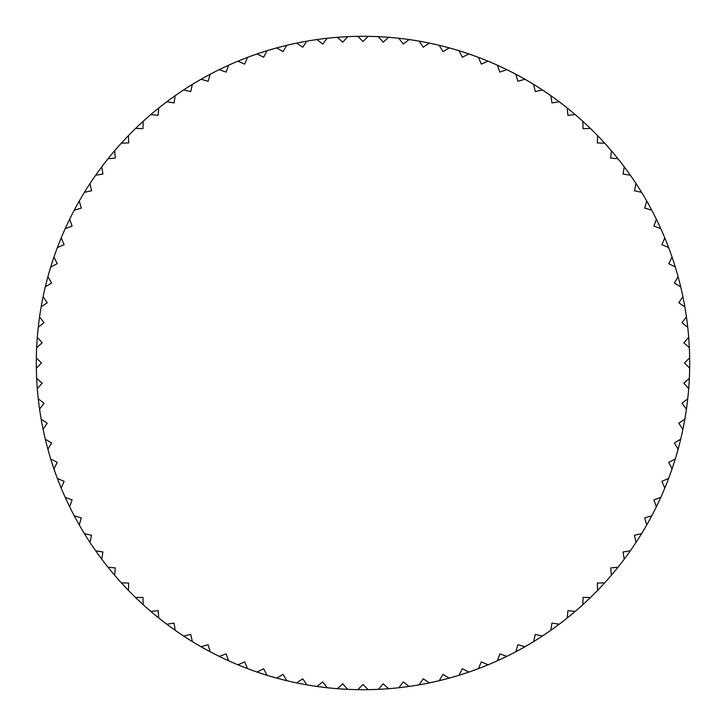 <?xml version="1.0" encoding="UTF-8"?>
<svg xmlns="http://www.w3.org/2000/svg" width="726" height="726" viewBox="0 0 726 726"><rect width="100%" height="100%" fill="white"/><g stroke="black" fill="none" stroke-linecap="round" stroke-linejoin="round"><path stroke-width="1.09" d="M660.778 228.608A326.7 326.7 0 0 0 651.748 210.177L644.706 208.126L646.757 201.084A326.7 326.7 0 0 0 641.584 192.345L634.424 190.747L636.03 183.587A326.7 326.7 0 0 0 630.322 175.193L623.08 174.04L624.224 166.799A326.7 326.7 0 0 0 617.998 158.776L610.702 158.086L611.392 150.781A326.7 326.7 0 0 0 604.676 143.167L597.344 142.94L597.571 135.608A326.7 326.7 0 0 0 590.392 128.429L583.06 128.656L582.833 121.324A326.7 326.7 0 0 0 575.219 114.608L567.913 115.298L567.224 108.002A326.7 326.7 0 0 0 559.202 101.776L551.96 102.92L550.807 95.678A326.7 326.7 0 0 0 542.413 89.97L535.253 91.576L533.655 84.416A326.7 326.7 0 0 0 524.916 79.243L517.874 81.294L515.823 74.252A326.7 326.7 0 0 0 506.775 69.642L499.878 72.119L497.392 65.222A326.7 326.7 0 0 0 488.072 61.193L481.338 64.106L478.425 57.372A326.7 326.7 0 0 0 468.878 53.933L462.344 57.263L459.014 50.729A326.7 326.7 0 0 0 449.258 47.898L442.951 51.628L439.212 45.311A326.7 326.7 0 0 0 429.302 43.097L423.24 47.217L419.12 41.155A326.7 326.7 0 0 0 409.083 39.567L403.293 44.059L398.792 38.269A326.7 326.7 0 0 0 388.691 37.307L383.183 42.162L378.337 36.663A326.7 326.7 0 0 0 368.182 36.345L363 41.527L357.818 36.345A326.7 326.7 0 0 0 347.663 36.663L342.817 42.162L337.309 37.307A326.7 326.7 0 0 0 327.208 38.269L322.707 44.059L316.917 39.567A326.7 326.7 0 0 0 306.88 41.155L302.76 47.217L296.698 43.097A326.7 326.7 0 0 0 286.788 45.311L283.049 51.628L276.742 47.898A326.7 326.7 0 0 0 266.986 50.729L263.656 57.263L257.122 53.933A326.7 326.7 0 0 0 247.575 57.372L244.662 64.106L237.928 61.193A326.7 326.7 0 0 0 228.608 65.222L226.122 72.119L219.225 69.642A326.7 326.7 0 0 0 210.177 74.252L208.126 81.294L201.084 79.243A326.7 326.7 0 0 0 192.345 84.416L190.747 91.576L183.587 89.97A326.7 326.7 0 0 0 175.193 95.678L174.04 102.92L166.799 101.776A326.7 326.7 0 0 0 158.776 108.002L158.086 115.298L150.781 114.608A326.7 326.7 0 0 0 143.167 121.324L142.94 128.656L135.608 128.429A326.7 326.7 0 0 0 128.429 135.608L128.656 142.94L121.324 143.167A326.7 326.7 0 0 0 114.608 150.781L115.298 158.086L108.002 158.776A326.7 326.7 0 0 0 101.776 166.799L102.92 174.04L95.678 175.193A326.7 326.7 0 0 0 89.97 183.587L91.576 190.747L84.416 192.345A326.7 326.7 0 0 0 79.243 201.084L81.294 208.126L74.252 210.177A326.7 326.7 0 0 0 69.642 219.225L72.119 226.122L65.222 228.608A326.7 326.7 0 0 0 61.193 237.928L64.106 244.662L57.372 247.575A326.7 326.7 0 0 0 53.933 257.122L57.263 263.656L50.729 266.986A326.7 326.7 0 0 0 47.898 276.742L51.628 283.049L45.311 286.788A326.7 326.7 0 0 0 43.097 296.698L47.217 302.76L41.155 306.88A326.7 326.7 0 0 0 39.567 316.917L44.059 322.707L38.269 327.208A326.7 326.7 0 0 0 37.307 337.309L42.162 342.817L36.663 347.663A326.7 326.7 0 0 0 36.345 357.818L41.527 363L36.345 368.182A326.7 326.7 0 0 0 36.663 378.337L42.162 383.183L37.307 388.691A326.7 326.7 0 0 0 38.269 398.792L44.059 403.293L39.567 409.083A326.7 326.7 0 0 0 41.155 419.12L47.217 423.24L43.097 429.302A326.7 326.7 0 0 0 45.311 439.212L51.628 442.951L47.898 449.258A326.7 326.7 0 0 0 50.729 459.014L57.263 462.344L53.933 468.878A326.7 326.7 0 0 0 57.372 478.425L64.106 481.338L61.193 488.072A326.7 326.7 0 0 0 65.222 497.392L72.119 499.878L69.642 506.775A326.7 326.7 0 0 0 74.252 515.823L81.294 517.874L79.243 524.916A326.7 326.7 0 0 0 84.416 533.655L91.576 535.253L89.97 542.413A326.7 326.7 0 0 0 95.678 550.807L102.92 551.96L101.776 559.202A326.7 326.7 0 0 0 108.002 567.224L115.298 567.913L114.608 575.219A326.7 326.7 0 0 0 121.324 582.833L128.656 583.06L128.429 590.392A326.7 326.7 0 0 0 135.608 597.571L142.94 597.344L143.167 604.676A326.7 326.7 0 0 0 150.781 611.392L158.086 610.702L158.776 617.998A326.7 326.7 0 0 0 166.799 624.224L174.04 623.08L175.193 630.322A326.7 326.7 0 0 0 183.587 636.03L190.747 634.424L192.345 641.584A326.7 326.7 0 0 0 201.084 646.757L208.126 644.706L210.177 651.748A326.7 326.7 0 0 0 219.225 656.358L226.122 653.881L228.608 660.778A326.7 326.7 0 0 0 237.928 664.807L244.662 661.894L247.575 668.628A326.7 326.7 0 0 0 257.122 672.067L263.656 668.737L266.986 675.271A326.7 326.7 0 0 0 276.742 678.102L283.049 674.372L286.788 680.689A326.7 326.7 0 0 0 296.698 682.903L302.76 678.783L306.88 684.845A326.7 326.7 0 0 0 316.917 686.433L322.707 681.941L327.208 687.731A326.7 326.7 0 0 0 337.309 688.693L342.817 683.838L347.663 689.337A326.7 326.7 0 0 0 357.818 689.655L363 684.473L368.182 689.655A326.7 326.7 0 0 0 378.337 689.337L383.183 683.838L388.691 688.693A326.7 326.7 0 0 0 398.792 687.731L403.293 681.941L409.083 686.433A326.7 326.7 0 0 0 419.12 684.845L423.24 678.783L429.302 682.903A326.7 326.7 0 0 0 439.212 680.689L442.951 674.372L449.258 678.102A326.7 326.7 0 0 0 459.014 675.271L462.344 668.737L468.878 672.067A326.7 326.7 0 0 0 478.425 668.628L481.338 661.894L488.072 664.807A326.7 326.7 0 0 0 497.392 660.778L499.878 653.881L506.775 656.358A326.7 326.7 0 0 0 515.823 651.748L517.874 644.706L524.916 646.757A326.7 326.7 0 0 0 533.655 641.584L535.253 634.424L542.413 636.03A326.7 326.7 0 0 0 550.807 630.322L551.96 623.08L559.202 624.224A326.7 326.7 0 0 0 567.224 617.998L567.913 610.702L575.219 611.392A326.7 326.7 0 0 0 582.833 604.676L583.06 597.344L590.392 597.571A326.7 326.7 0 0 0 597.571 590.392L597.344 583.06L604.676 582.833A326.7 326.7 0 0 0 611.392 575.219L610.702 567.913L617.998 567.224A326.7 326.7 0 0 0 624.224 559.202L623.08 551.96L630.322 550.807A326.7 326.7 0 0 0 636.03 542.413L634.424 535.253L641.584 533.655A326.7 326.7 0 0 0 646.757 524.916L644.706 517.874L651.748 515.823A326.7 326.7 0 0 0 656.358 506.775L653.881 499.878L660.778 497.392A326.7 326.7 0 0 0 664.807 488.072L661.894 481.338L668.628 478.425A326.7 326.7 0 0 0 672.067 468.878L668.737 462.344L675.271 459.014A326.7 326.7 0 0 0 678.102 449.258L674.372 442.951L680.689 439.212A326.7 326.7 0 0 0 682.903 429.302L678.783 423.24L684.845 419.12A326.7 326.7 0 0 0 686.433 409.083L681.941 403.293L687.731 398.792A326.7 326.7 0 0 0 688.693 388.691L683.838 383.183L689.337 378.337A326.7 326.7 0 0 0 689.655 368.182L684.473 363L689.655 357.818A326.7 326.7 0 0 0 689.337 347.663L683.838 342.817L688.693 337.309A326.7 326.7 0 0 0 687.731 327.208L681.941 322.707L686.433 316.917A326.7 326.7 0 0 0 684.845 306.88L678.783 302.76L682.903 296.698A326.7 326.7 0 0 0 680.689 286.788L674.372 283.049L678.102 276.742A326.7 326.7 0 0 0 675.271 266.986L668.737 263.656L672.067 257.122A326.7 326.7 0 0 0 668.628 247.575L661.894 244.662L664.807 237.928A326.7 326.7 0 0 0 660.778 228.608L653.881 226.122L656.358 219.225A326.7 326.7 0 0 0 624.224 166.799M36.345 368.182A326.7 326.7 0 0 1 36.3 363A326.7 326.7 0 0 1 36.345 357.818M36.663 347.663A326.7 326.7 0 0 1 37.307 337.309M38.269 327.208A326.7 326.7 0 0 1 39.567 316.917M41.155 306.88A326.7 326.7 0 0 1 43.097 296.698M45.311 286.788A326.7 326.7 0 0 1 47.898 276.742M50.729 266.986A326.7 326.7 0 0 1 53.933 257.122M57.372 247.575A326.7 326.7 0 0 1 61.193 237.928M65.222 228.608A326.7 326.7 0 0 1 69.642 219.225M74.252 210.177A326.7 326.7 0 0 1 79.243 201.084M84.416 192.345A326.7 326.7 0 0 1 89.97 183.587M95.678 175.193A326.7 326.7 0 0 1 101.776 166.799M108.002 158.776A326.7 326.7 0 0 1 114.608 150.781M121.324 143.167A326.7 326.7 0 0 1 128.429 135.608M135.608 128.429A326.7 326.7 0 0 1 143.167 121.324M150.781 114.608A326.7 326.7 0 0 1 158.776 108.002M166.799 101.776A326.7 326.7 0 0 1 175.193 95.678M183.587 89.97A326.7 326.7 0 0 1 192.345 84.416M201.084 79.243A326.7 326.7 0 0 1 210.177 74.252M219.225 69.642A326.7 326.7 0 0 1 228.608 65.222M237.928 61.193A326.7 326.7 0 0 1 247.575 57.372M257.122 53.933A326.7 326.7 0 0 1 266.986 50.729M276.742 47.898A326.7 326.7 0 0 1 286.788 45.311M296.698 43.097A326.7 326.7 0 0 1 306.88 41.155M316.917 39.567A326.7 326.7 0 0 1 327.208 38.269M337.309 37.307A326.7 326.7 0 0 1 347.663 36.663M357.818 36.345A326.7 326.7 0 0 1 388.691 37.307A326.7 326.7 0 0 1 590.392 128.429M597.571 135.608A326.7 326.7 0 0 1 604.676 143.167M611.392 150.781A326.7 326.7 0 0 1 617.998 158.776M664.807 237.928A326.7 326.7 0 0 1 668.628 247.575M672.067 257.122A326.7 326.7 0 0 1 675.271 266.986M678.102 276.742A326.7 326.7 0 0 1 680.689 286.788M682.903 296.698A326.7 326.7 0 0 1 684.845 306.88M686.433 316.917A326.7 326.7 0 0 1 687.731 327.208M688.693 337.309A326.7 326.7 0 0 1 689.337 347.663M689.655 357.818A326.7 326.7 0 0 1 689.7 363A326.7 326.7 0 0 1 688.693 388.691A326.7 326.7 0 0 1 624.224 559.202M617.998 567.224A326.7 326.7 0 0 1 611.392 575.219M604.676 582.833A326.7 326.7 0 0 1 597.571 590.392M590.392 597.571A326.7 326.7 0 0 1 582.833 604.676M575.219 611.392A326.7 326.7 0 0 1 567.224 617.998M559.202 624.224A326.7 326.7 0 0 1 550.807 630.322M542.413 636.03A326.7 326.7 0 0 1 533.655 641.584M524.916 646.757A326.7 326.7 0 0 1 515.823 651.748M506.775 656.358A326.7 326.7 0 0 1 497.392 660.778M488.072 664.807A326.7 326.7 0 0 1 478.425 668.628M468.878 672.067A326.7 326.7 0 0 1 459.014 675.271M449.258 678.102A326.7 326.7 0 0 1 439.212 680.689M429.302 682.903A326.7 326.7 0 0 1 419.12 684.845M409.083 686.433A326.7 326.7 0 0 1 398.792 687.731M388.691 688.693A326.7 326.7 0 0 1 378.337 689.337M368.182 689.655A326.7 326.7 0 0 1 357.818 689.655M347.663 689.337A326.7 326.7 0 0 1 337.309 688.693M327.208 687.731A326.7 326.7 0 0 1 316.917 686.433M306.88 684.845A326.7 326.7 0 0 1 296.698 682.903M286.788 680.689A326.7 326.7 0 0 1 276.742 678.102M266.986 675.271A326.7 326.7 0 0 1 257.122 672.067M247.575 668.628A326.7 326.7 0 0 1 237.928 664.807M228.608 660.778A326.7 326.7 0 0 1 219.225 656.358M210.177 651.748A326.7 326.7 0 0 1 201.084 646.757M192.345 641.584A326.7 326.7 0 0 1 183.587 636.03M175.193 630.322A326.7 326.7 0 0 1 166.799 624.224M158.776 617.998A326.7 326.7 0 0 1 150.781 611.392M143.167 604.676A326.7 326.7 0 0 1 135.608 597.571M128.429 590.392A326.7 326.7 0 0 1 121.324 582.833M114.608 575.219A326.7 326.7 0 0 1 108.002 567.224M101.776 559.202A326.7 326.7 0 0 1 95.678 550.807M89.97 542.413A326.7 326.7 0 0 1 84.416 533.655M79.243 524.916A326.7 326.7 0 0 1 74.252 515.823M69.642 506.775A326.7 326.7 0 0 1 65.222 497.392M61.193 488.072A326.7 326.7 0 0 1 57.372 478.425M53.933 468.878A326.7 326.7 0 0 1 50.729 459.014M47.898 449.258A326.7 326.7 0 0 1 45.311 439.212M43.097 429.302A326.7 326.7 0 0 1 41.155 419.12M39.567 409.083A326.7 326.7 0 0 1 38.269 398.792M37.307 388.691A326.7 326.7 0 0 1 36.663 378.337"/></g></svg>
